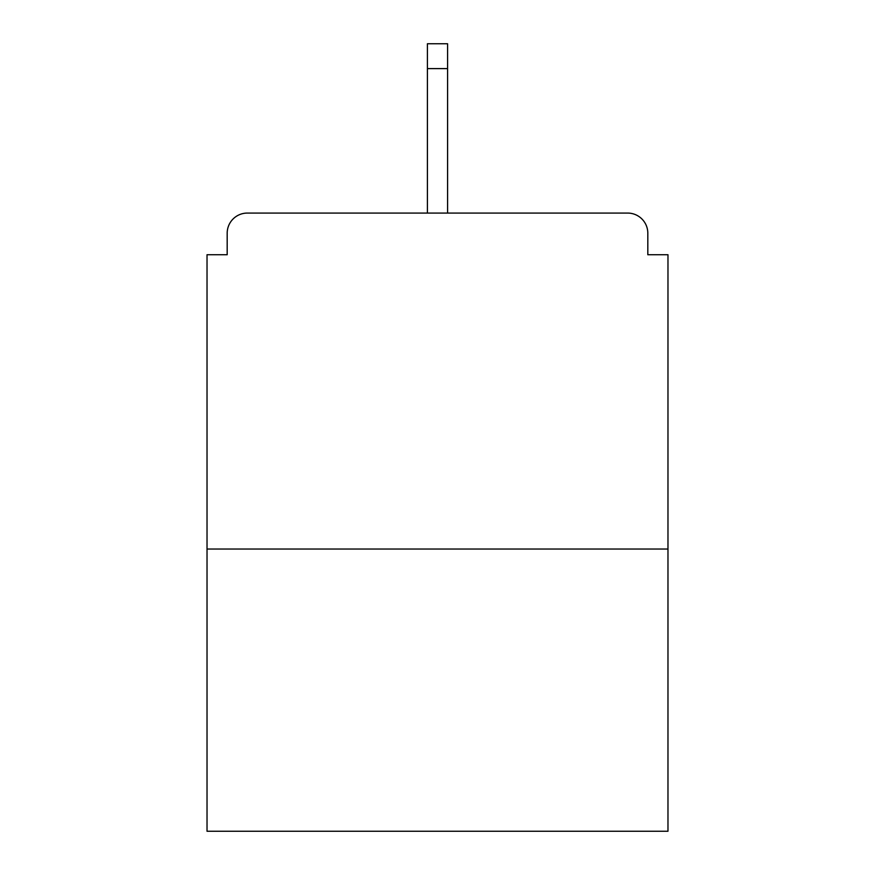 <?xml version="1.0" encoding="UTF-8"?>
<svg xmlns="http://www.w3.org/2000/svg" width="875" height="875" viewBox="0 0 875 875"><rect width="100%" height="100%" fill="white"/><g stroke="black" fill="none" stroke-linecap="round" stroke-linejoin="round"><path stroke-width="1.31" d="M647.817 254.734L647.817 233.231L647.817 254.734L667.975 254.734L667.975 831.25L207.025 831.25L207.025 254.734L227.183 254.734L227.183 233.231L227.183 254.734M667.975 549.041L207.025 549.041M647.817 233.231A20.158 20.158 0 0 0 627.659 213.073L247.341 213.073A20.158 20.158 0 0 0 227.183 233.231M627.659 213.073L523.502 213.073L627.659 213.073M351.498 213.073L247.341 213.073L351.498 213.073M447.584 68.611L427.416 68.611L427.416 43.75L447.584 43.75L447.584 213.073M427.416 68.611L427.416 213.073"/></g></svg>
